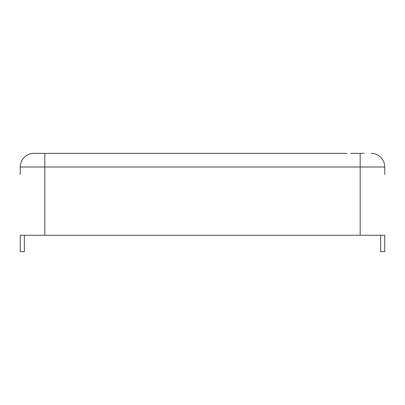 <?xml version="1.0" encoding="UTF-8"?>
<svg xmlns="http://www.w3.org/2000/svg" width="405" height="405" viewBox="0 0 405 405"><rect width="100%" height="100%" fill="white"/><g stroke="black" fill="none" stroke-linecap="round" stroke-linejoin="round"><path stroke-width="0.61" d="M58.128 153.353L54.381 153.353M24.346 235.264L24.346 251.647L20.25 251.647L20.25 235.264L384.75 235.264L384.75 251.647L380.654 251.647L380.654 235.264M40.728 153.353L33.904 153.353A13.654 13.654 0 0 0 20.25 167.007L20.25 174.514M44.823 153.353L44.823 167.007L20.25 167.007A13.654 13.654 0 0 1 33.904 153.353L346.872 153.353M384.75 174.514L384.75 167.007A13.654 13.654 0 0 0 371.096 153.353M350.619 153.353L364.272 153.353M44.823 235.264L44.823 167.007L360.177 167.007L360.177 235.264M360.177 153.353L360.177 167.007L384.75 167.007"/></g></svg>
